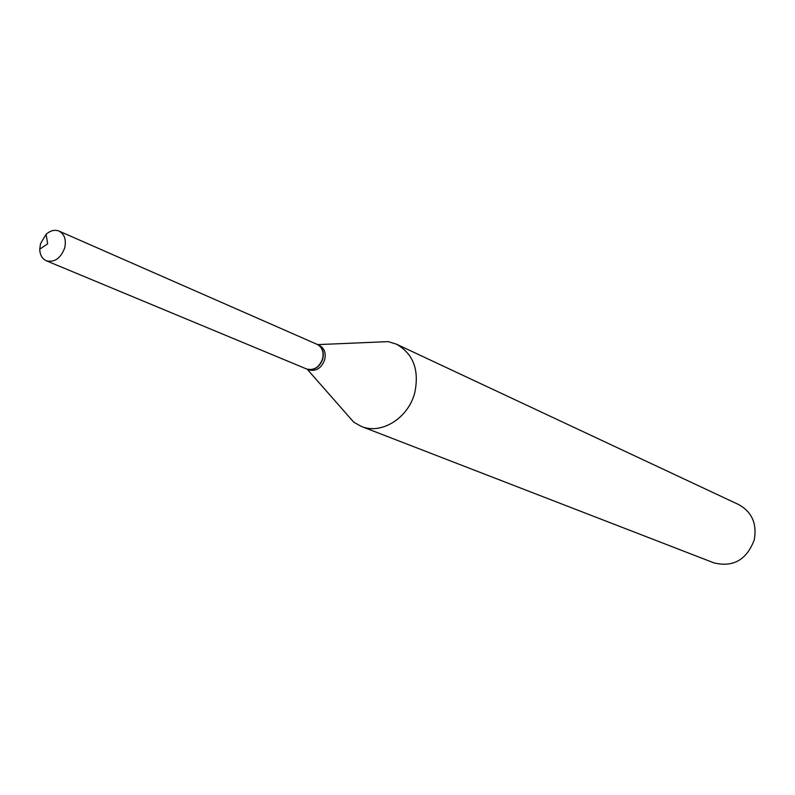 <?xml version="1.0" encoding="UTF-8"?>
<svg xmlns="http://www.w3.org/2000/svg" width="795" height="795" viewBox="0 0 795 795"><rect width="100%" height="100%" fill="white"/><g stroke="black" fill="none" stroke-linecap="round" stroke-linejoin="round"><path stroke-width="1.19" d="M40.525 243.658L46.09 234.346C50.383 230.52 54.686 229.427 58.999 231.077C64.594 234.207 66.472 239.881 64.634 248.1C60.579 258.445 54.477 262.668 46.319 260.78C42.135 258.792 39.949 254.937 39.75 249.183L40.525 243.658M58.999 231.077L317.096 344.344C322.174 347.127 324.002 351.956 322.591 358.813C319.262 367.389 313.926 370.768 306.582 368.969L46.319 260.78M317.205 344.394L317.314 344.434C322.382 347.226 324.221 352.046 322.8 358.903C319.471 367.479 314.134 370.858 306.791 369.059L306.681 369.009M374.524 342.208L388.208 341.631L396.476 344.185L738.764 504.616C751.99 512.05 757.158 523.796 754.246 539.875C746.654 559.919 733.189 567.58 713.88 562.85L361.347 426.428L353.785 422.224L344.742 411.939M396.476 344.185C413.271 353.795 419.392 369.884 414.831 392.452C408.6 417.951 381.411 434.974 361.347 426.428M317.314 344.434L319.222 345.269C324.29 348.061 326.119 352.871 324.708 359.718C321.379 368.284 316.052 371.663 308.718 369.854L306.791 369.059M39.75 249.183L47.67 243.797L46.09 234.346M317.712 344.613L388.208 341.631M307.198 369.218L353.785 422.224"/></g></svg>

